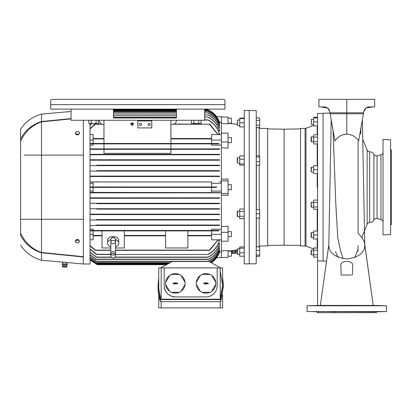 <?xml version="1.0" encoding="UTF-8"?>
<svg xmlns="http://www.w3.org/2000/svg" width="412" height="412" viewBox="0 0 412 412"><rect width="100%" height="100%" fill="white"/><g stroke="black" fill="none" stroke-linecap="round" stroke-linejoin="round"><path stroke-width="0.62" d="M383.036 222.243A2.786 2.786 0 0 0 380.946 219.539L377.068 218.54A2.786 2.786 0 0 0 373.885 219.987L373.885 154.371A2.786 2.786 0 0 0 377.068 155.813L380.946 154.814A2.786 2.786 0 0 0 383.036 152.116M361.777 237.559L367.133 224.334A2.786 2.786 0 0 1 369.693 222.593A4.738 4.738 0 0 0 373.885 219.987M369.693 222.593L369.693 151.765A4.738 4.738 0 0 1 373.885 154.371M369.693 151.765A2.786 2.786 0 0 1 367.133 150.025L362.946 139.683M363.538 113.166L358.636 140.961C355.834 136.696 351.884 134.43 346.786 134.173C341.682 134.436 337.732 136.702 334.935 140.961L329.744 111.534L327.561 108.011L320.582 106.888M343.083 258.654L340.451 250.367L337.737 237.595L335.744 202.441L333.071 130.388M327.519 254.467L328.802 244.919L331.222 119.907L328.802 245.171C328.946 252.844 334.941 257.438 346.786 258.947C358.631 257.438 364.625 252.844 364.769 245.171L362.349 119.907M328.802 244.919L320.356 305.421L307.053 305.771L307.053 311.554L386.518 311.554L386.518 305.771L307.053 305.771M327.988 250.836L320.345 305.421L373.226 305.421L364.718 244.12L364.11 241.473L362.39 238.321L358.079 233.104L358.079 141.254M358.079 245.67L357.951 249.6L354.789 257.51M330.012 113.043L323.085 113.285L323.085 261.069L326.505 261.193M328.735 246.124L328.781 245.67M330.141 113.769L346.786 113.769L346.786 134.173M363.43 113.769L346.786 113.769L346.786 112.8L363.6 112.8L363.827 111.534L366.011 108.011L372.989 106.888M319.089 305.529L312.95 305.678L319.089 305.529M334.044 305.529C330.084 305.622 330.084 305.668 334.039 305.678C338 305.591 338 305.539 334.044 305.529C330.084 305.622 330.084 305.668 334.039 305.678C338 305.591 338 305.539 334.044 305.529M359.527 305.529C355.571 305.539 355.571 305.591 359.532 305.678C363.487 305.668 363.487 305.622 359.527 305.529C355.571 305.539 355.571 305.591 359.532 305.678C363.487 305.668 363.487 305.622 359.527 305.529M380.621 305.678L374.482 305.529L380.42 305.663M364.769 244.913L373.226 305.421L386.518 305.771M380.765 311.642L374.632 311.791L380.765 311.642M359.588 311.791C355.633 311.776 355.633 311.729 359.588 311.642C363.549 311.652 363.549 311.699 359.588 311.791C355.633 311.776 355.633 311.729 359.588 311.642C363.549 311.652 363.549 311.699 359.588 311.791M333.983 311.791C330.022 311.699 330.022 311.652 333.983 311.642C337.938 311.729 337.938 311.776 333.983 311.791C330.022 311.699 330.022 311.652 333.983 311.642C337.938 311.729 337.938 311.776 333.983 311.791M318.94 311.791L312.806 311.642M317.142 311.817L317.23 312.656L376.341 312.656L376.429 311.817L307.053 311.554M376.429 311.817L386.518 311.554M341.208 275.015L340.899 266.214L341.208 275.015L351.297 275.015M340.899 266.214C339.127 259.802 354.408 259.756 352.672 266.214L352.363 275.015M329.971 112.8L346.786 112.8L346.786 99.344L318.903 99.344L318.903 106.873L324.311 106.924C327.21 107.177 329.023 108.711 329.744 111.534M318.903 106.873L324.311 106.924M363.827 111.534C364.548 108.711 366.361 107.177 369.26 106.924L374.668 106.873L369.26 106.924M346.786 99.344L374.668 99.344L374.668 106.873M323.085 113.367L317.564 113.46L317.564 260.894L323.085 260.992M376.408 305.549L378.17 305.591M379.241 305.622L379.725 305.637M380.101 305.647L380.369 305.658M313.208 305.658L314.845 305.606M316.025 305.575L317.147 305.549M334.039 305.678L333.457 305.678M332.865 305.683L332.35 305.683M336.589 305.622L336.213 305.637M360.675 305.683L359.228 305.673M357.358 305.529L357.807 305.524M360.32 305.539L360.701 305.549M362.323 305.663L361.901 305.673M361.695 305.678L361.252 305.678M374.868 311.796L375.152 311.796M379.39 311.699L379.869 311.683M380.245 311.673L380.57 311.657M317.564 125.732L317.564 126.201M317.431 231.019L313.661 231.019L313.661 238.965L317.564 238.965L317.564 250.197L313.661 250.197L313.661 257.083L317.564 257.083L317.564 305.493L317.564 257.083M313.661 250.197L313.661 247.906L317.564 248.153M317.564 254.786L313.661 254.786M317.564 234.989L313.661 234.989M317.564 231.019L317.564 209.265L313.661 209.265L313.661 206.973L317.564 206.973M317.564 202.385L313.661 202.385L313.661 206.973M317.564 169.677L313.661 169.677L313.661 173.653L317.564 173.653L317.564 200.093L313.661 200.093L313.661 202.385M317.564 141.661L313.661 141.661L313.661 143.953L317.564 143.953L317.564 165.706L313.661 165.706L313.661 169.677M317.564 137.072L313.661 137.072L313.661 141.661M317.564 123.631L317.564 134.775L317.564 125.835L317.564 134.775L313.661 134.775L313.661 137.072M317.564 125.835L313.661 125.835L313.661 121.864L317.564 121.864M317.564 117.889L313.661 117.889L313.661 121.864M317.564 117.276L313.661 117.276L313.661 117.889M317.564 165.088L317.199 165.088M317.564 174.266L317.199 174.266M313.661 249.981L311.431 249.981L311.431 253.746M311.153 254.724L313.661 255.002L311.153 254.724L311.153 251.377M311.431 232.857L311.431 237.503L311.153 237.224L311.153 233.058M311.431 236.421L311.431 236.127M311.431 205.171L311.431 207.19L311.153 206.912L311.153 202.447L311.153 206.912M311.431 206.453L311.431 206.067M311.431 205.639L311.431 205.356M313.661 202.168L311.153 202.447M311.431 202.168L311.431 203.291M311.431 170.82L311.431 171.104M311.153 171.608L311.153 167.447L311.431 167.169L311.431 169.677M313.661 136.856L311.431 136.856L311.431 141.846M313.661 141.872L311.153 141.594L311.153 137.134L311.431 136.954M311.431 137.381L311.431 137.103M313.661 119.356L311.431 119.356L311.431 124.182M313.661 124.373L311.431 124.373L313.661 124.373M311.153 121.864C311.153 118.986 311.153 118.986 311.153 121.864C311.153 118.986 311.153 118.986 311.153 121.864C311.153 124.743 311.153 124.743 311.153 121.864C311.153 124.743 311.153 124.743 311.153 121.864M311.431 120.901L311.431 120.469M311.431 120.088L311.431 119.356L311.153 119.635M267.651 245.47L284.105 245.181L284.105 129.172L300.554 128.884L300.554 245.887L300.554 128.467L305.086 128.389L305.086 187.177L305.086 128.389L305.992 128.22L305.992 246.134L305.992 128.22L313.661 125.428M311.431 251.186L311.431 250.511M311.431 234.588L311.431 234.289M311.431 233.908L311.431 233.455M311.431 168.977L311.431 168.59M311.431 168.142L311.431 167.55M311.431 123.95L311.431 123.636M311.431 123.26L311.431 122.822M300.554 128.884L300.554 128.467M311.153 140.482L311.153 141.594M311.153 250.264L311.431 249.981L311.153 250.264M383.036 234.845L383.036 139.513L390.566 139.776L390.566 234.583L383.036 234.845M284.105 129.172L267.651 128.884M390.566 224.545L391.4 224.545L391.4 149.814L390.566 149.814M259.179 155.839L259.179 128.323L267.651 128.467L267.651 245.887L259.179 246.036L258.669 246.922M259.179 165.166L259.179 209.677M259.179 218.036L259.179 246.036M259.179 128.323L258.762 127.602M256.372 127.602L256.372 155.839M256.372 165.166L256.372 209.677M256.372 218.036L256.372 246.922M249.25 110.498L256.218 110.617L256.218 263.737L249.25 263.86L249.25 110.498L244.228 110.498L244.228 263.86L249.25 263.86M256.218 250.331L259.678 250.331L259.678 246.922L256.218 246.922M256.218 254.997L259.678 254.997L259.678 250.331M256.218 256.243L259.678 256.243L259.678 254.997M256.218 256.408L259.678 256.243M258.762 246.757L259.678 246.922M256.218 117.95L259.678 117.95L259.678 120.361L256.218 120.361M256.218 125.186L259.678 125.186L259.678 120.361M256.218 127.602L259.678 127.602L259.678 125.186M256.218 155.839L259.678 155.839L259.678 157.09L256.218 157.09M256.218 161.751L259.678 161.751L259.678 157.09M256.218 165.166L259.678 165.166L259.678 161.751M256.218 209.677L259.678 209.677L259.678 213.854L256.218 213.854M256.218 218.036L259.678 218.036L259.678 213.854M237.23 250.105A278.842 278.842 0 0 1 236.421 250.197L235.597 250.197L236.648 250.197L236.648 251.202L235.283 251.202L235.283 250.223M230.895 250.712L235.597 250.197M230.148 250.82A278.842 278.842 0 0 1 228.057 250.996M221.362 250.954L228.057 250.481L228.057 257.304L216.475 257.727M221.362 226.636L228.057 226.209L228.057 241.2L221.362 241.2L221.362 257.304M221.362 179.205L228.057 179.076L228.057 195.283L221.362 195.154M221.362 123.404L228.057 123.878L228.057 117.049L221.362 117.049L221.362 133.153L228.057 133.153L228.057 148.15L221.362 147.723M237.23 124.249A278.842 278.842 0 0 0 228.057 123.363M244.203 248.168L244.203 246.917L239.738 246.917L239.738 248.168L244.203 248.168L244.203 256.249L239.738 256.249L239.738 252.834L244.203 252.834M244.203 118.594L244.203 118.11L239.738 118.11L239.738 122.776L244.203 122.776L244.203 118.594L239.738 118.594M239.738 122.776L239.738 126.958L244.203 126.958L244.203 122.776M239.738 163.914L239.738 165.166L244.203 165.166L244.203 155.839L239.738 155.839L239.738 163.914L244.203 163.914M244.203 211.438L244.203 209.023L239.738 209.023L239.738 211.438L244.203 211.438L244.203 216.269L239.738 216.269L239.738 218.684L244.203 218.684L244.203 216.269M228.057 256.192L231.405 256.192L231.405 251.202L228.057 251.171M228.057 236.715L231.405 236.715L231.405 231.693L228.057 231.693M228.057 193.455L221.362 193.455L221.362 232.332L228.057 232.332M228.057 189.69L231.405 189.69L231.405 184.669L228.057 184.669M228.057 142.027L221.362 142.027L221.362 180.904L228.057 180.904M228.057 142.665L231.405 142.665L231.405 137.644L228.057 137.644M228.057 123.183L231.405 123.183L231.405 118.167L228.057 118.167M239.738 248.168L239.738 252.834M244.203 159.253L239.738 159.253M239.738 211.438L239.738 216.269M218.715 248.621L219.55 248.621L218.777 248.472M218.968 250.156L219.55 250.264L218.921 250.264M219.148 251.335L219.55 251.408L219.117 251.408M219.313 252.041L221.362 252.062M211.603 235.813L187.903 235.813M165.598 235.813L124.326 235.813M102.022 235.813L93.097 235.813M115.2 241.236L115.535 239.599C115.355 238.481 114.572 237.827 113.176 237.647C111.776 237.832 110.988 238.481 110.818 239.599L111.152 241.236M218.154 239.851L219.55 239.851L219.55 240.155L218.025 240.155M218.37 243.404L219.55 243.647L218.267 243.647M218.581 246.242L219.55 246.438L218.494 246.438M221.362 241.2L221.362 233.928L221.362 239.82L211.603 239.82L211.603 234.299L221.362 234.299M221.362 232.332L221.362 233.928M219.55 192.826L90.032 192.826L221.362 192.6M90.032 197.842L219.55 197.842L219.55 198.265L90.032 198.265L96.351 198.265L96.223 197.842L90.032 197.842M90.032 203.281L219.55 203.281L219.55 203.698L96.702 203.698C97.18 203.528 97.114 203.389 96.49 203.281L90.032 203.281M90.032 208.719L219.55 208.719L219.55 209.136L96.712 209.136C97.15 208.956 97.057 208.817 96.434 208.719L90.032 208.719M90.079 214.158L219.55 214.158L219.55 214.575L90.032 214.575L96.161 214.575L95.841 214.158L90.032 214.158M219.55 220.013L96.609 220.013L96.207 219.596L219.55 219.596L219.55 220.013L90.079 220.013M219.55 225.452L96.676 225.452L96.207 225.029L219.55 225.029L219.55 225.452L90.079 225.452M90.032 229.227L93.097 229.227L93.097 230.468M90.032 230.468L219.009 230.468L218.803 230.885L211.603 230.885L211.603 234.299M219.009 230.468L211.603 230.468L211.603 229.227L221.362 229.227M221.362 193.455L221.362 191.08L211.603 191.08L211.603 192.404M221.362 180.904L221.362 191.194M90.032 148.907L219.55 148.907L219.55 149.324L90.032 149.324M219.55 154.345L208.096 154.345L208.498 154.763L96.207 154.763L96.609 154.345L90.032 154.345L219.55 154.345L219.55 154.763L90.032 154.763M219.55 159.784L208.544 159.784L208.863 160.201L95.841 160.201L96.161 159.784L90.032 159.784L219.55 159.784L219.55 160.201L90.032 160.201M219.55 165.217L207.993 165.217C207.555 165.397 207.648 165.542 208.266 165.639L96.434 165.639C97.057 165.542 97.15 165.397 96.712 165.217L219.55 165.217L219.55 165.639L90.032 165.639M219.55 170.656L208.003 170.656C207.524 170.831 207.591 170.97 208.209 171.078L96.49 171.078C97.114 170.97 97.18 170.831 96.702 170.656L219.55 170.656L219.55 171.078L90.032 171.078M219.55 176.094L208.348 176.094L208.482 176.511L96.223 176.511L96.351 176.094L90.032 176.094L219.55 176.094L219.55 176.511L90.032 176.511M219.55 181.759L221.362 181.759M221.362 145.132L211.603 145.132L211.603 143.891L219.009 143.891L170.892 143.891L170.892 148.907M170.892 149.324L170.892 153.352L103.973 153.352L103.973 149.324M221.362 142.027L221.362 140.054L211.603 140.054L211.603 143.469L218.803 143.469L219.009 143.891M221.362 133.153L221.362 140.43M219.313 122.312L221.362 122.297M219.117 122.951L219.55 122.951L219.143 123.018M218.921 124.094L219.55 124.094L218.968 124.203M218.715 125.737L219.55 125.737L218.777 125.881M218.494 127.921L219.55 127.921L218.581 128.111M218.267 130.712L219.55 130.712L218.37 130.954M218.025 134.204L219.55 134.204L219.55 134.503L218.154 134.503M93.097 138.545L103.973 138.545M170.892 138.545L211.603 138.545M236.292 251.361L235.973 251.418M235.499 251.31L232.543 251.202L232.543 250.501M234.613 251.356L233.913 251.418M233.228 251.361L231.683 251.402M231.173 251.171L231.173 250.676M239.738 248.791L237.508 248.791L237.508 254.292M237.508 254.261L239.738 254.369L237.508 254.369L237.508 253.555L237.508 254.24M237.23 249.806L237.23 254.091L237.508 254.369L237.23 254.091M237.508 249.26L237.508 248.791L237.23 249.075M239.738 119.985L237.508 120.041M237.508 120.206L237.508 125.351M239.738 125.562L237.23 125.284M237.23 122.776C237.23 126.01 237.23 126.01 237.23 122.776C237.23 126.01 237.23 126.01 237.23 122.776C237.23 119.537 237.23 119.537 237.23 122.776C237.23 119.537 237.23 119.537 237.23 122.776M237.508 125.088L237.508 124.748M237.508 123.317L237.508 122.23M237.508 161.169L237.508 162.22M237.508 162.05L237.508 161.478M237.23 162.277L237.23 157.992L237.508 157.714L237.508 160.5M237.508 158.96L237.508 158.527M237.508 214.461L237.508 216.645L237.23 216.367L237.23 211.346L237.508 211.068L237.508 213.323M237.508 214.853L237.508 214.518M237.23 211.825L237.23 211.346M237.508 213.045L237.508 211.639M237.508 211.279L239.738 211.068M219.55 252.062L219.009 252.783M219.55 248.621C217.541 254.384 213.782 258.607 208.266 261.28L96.434 261.28L90.032 256.712M90.032 256.583L96.712 261.28L207.993 261.28C213.627 258.654 217.479 254.384 219.55 248.472M88.827 120.258L88.827 123.368L90.032 123.744L90.032 263.999L83.337 263.999L83.337 256.985L41.514 252.819L41.514 260.235L41.514 252.819C32.213 249.863 25.24 244.033 20.6 235.34L20.6 219.246L83.337 219.246L83.337 256.985M83.337 120.258L83.337 219.246L41.514 219.246L41.514 252.51C31.873 249.023 24.9 242.57 20.6 233.146M113.455 109.659L176.47 109.659M204.635 109.659L207.421 109.659C211.14 111.122 214.209 113.444 216.619 116.632C214.343 113.614 211.454 111.358 207.942 109.87C211.423 111.338 214.317 113.594 216.619 116.632M96.274 181.532L96.207 181.95L211.603 181.95L211.603 186.971L90.032 186.971L97.278 187.177L90.032 187.388L211.603 187.388L211.603 191.08M219.55 246.438C217.68 252.098 214.116 256.352 208.863 259.189L95.841 259.189L90.032 254.791M90.032 254.621L96.161 259.189L208.544 259.189C213.946 256.388 217.618 252.072 219.55 246.242M90.032 252.149L96.609 257.098L111.276 257.098L96.207 257.098L90.032 252.36M219.55 243.647C217.696 249.636 214.013 254.122 208.498 257.098L208.096 257.098C213.807 254.168 217.624 249.6 219.55 243.404M90.032 249.1L96.676 254.307L110.802 254.307L96.207 254.307L90.032 249.358M219.55 240.155C217.788 246.391 214.101 251.109 208.498 254.307L208.024 254.307C213.9 251.129 217.742 246.309 219.55 239.851M90.032 245.392L95.306 250.125L110.802 250.125L94.858 250.125L90.032 245.701M218.169 239.82L209.847 250.125L209.394 250.125L218.015 239.82M211.114 262.619C215.09 260.029 217.907 256.501 219.55 252.041M219.55 251.408C217.84 256.084 214.873 259.735 210.65 262.362M210.599 262.336C214.853 259.699 217.84 256.037 219.55 251.335M219.55 250.264C217.732 255.337 214.482 259.215 209.79 261.888M209.708 261.841C214.431 259.179 217.711 255.286 219.55 250.156M208.802 261.028L208.802 261.352L208.106 261.352L208.817 261.352L220.662 267.903L222.619 267.903L158.764 267.903L158.764 285.14C158.764 289.842 159.562 294.523 161.164 299.194L161.164 267.903M90.032 258.072L96.702 262.676L170.171 262.676L96.49 262.676L90.032 258.17M90.032 192.404L219.55 192.6M94.858 230.468L209.847 230.468L209.394 230.885L95.306 230.885L94.858 230.468M96.676 225.452L90.032 225.452M219.55 225.029L208.498 225.029L208.024 225.452M96.722 219.72L96.609 220.013L90.032 220.013M207.978 219.72L208.096 220.013L208.498 219.596L219.55 219.596M219.55 214.575L96.161 214.575M208.544 214.575L208.863 214.158L219.55 214.158M219.55 209.136L96.712 209.136M207.993 209.136C207.555 208.956 207.648 208.817 208.266 208.719L219.55 208.719M219.55 203.698L96.702 203.698M208.003 203.698C207.524 203.528 207.591 203.389 208.209 203.281L219.55 203.281M219.55 198.265L96.351 198.265M208.348 198.265L208.482 197.842L219.55 197.842M221.362 183.165L221.362 191.08M211.603 183.273L221.362 183.273M208.024 148.907L208.498 149.324L96.207 149.324L96.676 148.907M90.032 140.054L93.097 140.054L93.097 143.469L90.032 143.469L209.394 143.469L209.847 143.891L90.032 143.891M95.306 143.469L94.858 143.891L170.892 143.891M211.603 140.054L211.603 134.533L221.362 134.533L221.362 140.054M219.55 122.312C217.49 116.812 213.782 112.8 208.431 110.287L208.498 110.287C213.534 112.651 217.134 116.411 219.282 121.576L219.55 122.297M221.362 117.049L221.362 116.632L216.475 116.632M219.009 121.576L219.282 121.576M90.032 128.652L94.858 124.228L102.109 124.228L94.858 124.228M218.015 134.533L209.394 124.228L173.596 124.228L209.847 124.228L218.169 134.533M95.414 124.022L101.594 124.022M174.111 124.022L209.394 124.228M209.847 124.228L209.291 124.022M91.443 123.744L90.032 125.253M219.55 134.503C217.742 128.05 213.9 123.229 208.024 120.046L204.635 120.046L208.024 120.046M219.55 134.204C217.788 127.967 214.101 123.25 208.498 120.046M204.635 119.84L207.839 119.84M90.032 125.001L91.191 123.744M219.55 130.954C217.649 124.785 213.833 120.216 208.096 117.26L208.498 117.26C213.988 120.211 217.675 124.697 219.55 130.712M113.455 117.049L176.47 117.049M204.635 117.049L207.854 117.049M219.55 128.111C217.639 122.312 213.972 117.997 208.544 115.169L208.863 115.169C214.096 117.981 217.66 122.235 219.55 127.921M113.455 114.958L176.47 114.958M204.635 114.958L208.271 114.958M219.55 125.881C217.505 120 213.653 115.731 207.993 113.079L208.266 113.079C213.756 115.721 217.515 119.944 219.55 125.737M113.455 112.867L176.47 112.867M204.635 112.867L207.648 112.867M219.55 124.203C217.464 118.424 213.617 114.253 208.003 111.683L208.209 111.683C213.689 114.237 217.469 118.373 219.55 124.094M113.455 111.472L176.47 111.472M204.635 111.472L207.612 111.472M219.55 123.018C217.49 117.446 213.756 113.388 208.348 110.843L208.482 110.843C213.797 113.367 217.485 117.405 219.55 122.951M113.455 110.637L176.47 110.637M204.635 110.637L207.936 110.637M231.405 251.335L236.174 251.48L236.648 251.202M236.174 251.48L235.587 251.48L235.587 252.731M232.239 252.731L232.239 251.48L231.647 251.48M237.508 121.71L237.508 121.226M216.619 257.727L216.619 257.727A20.914 20.914 0 0 1 211.289 262.717L216.619 257.727L211.289 262.717M219.282 252.783C217.603 256.908 214.884 260.188 211.14 262.635M96.434 261.28L96.712 261.28L96.434 261.28M211.603 235.437L187.903 235.437M187.903 230.885L187.903 247.972L165.598 247.972L165.598 230.885M165.598 235.437L124.326 235.437M124.326 230.885L124.326 247.972L115.545 247.972M110.802 247.972L102.022 247.972L102.022 230.885M102.022 235.437L93.097 235.437M94.858 250.125L95.306 250.125L94.858 250.125M96.207 254.307L96.676 254.307L96.207 254.307M90.032 259.122L96.351 263.51L90.032 259.189M90.032 259.756L96.274 264.066L167.653 264.066L96.207 264.066L90.032 259.787M90.032 259.972L97.284 264.695L166.52 264.695M113.455 110.081L176.47 110.081M204.635 110.081L207.983 110.081M90.032 128.966L95.306 124.228M93.097 138.921L103.973 138.921M170.892 138.921L211.603 138.921M90.032 134.533L93.097 134.533L93.097 140.054M209.394 143.469L218.803 143.469M90.032 145.132L93.097 145.132L93.097 143.891M96.207 181.95L90.032 181.95M90.032 183.273L93.097 183.273L93.097 181.95M93.097 186.971L93.097 183.273M96.763 186.971L216.619 186.971L216.619 187.388L207.942 187.388L207.942 186.971M90.032 191.08L93.097 191.08L93.097 187.388M93.097 192.404L93.097 191.08M90.032 234.299L93.097 234.299L93.097 230.885L90.032 230.885L95.306 230.885M218.803 230.885L209.394 230.885L209.847 230.468M90.032 239.82L93.097 239.82L93.097 234.299M20.6 129.322L20.6 139.019L20.6 129.322A35.411 35.411 0 0 1 41.514 114.124L71.07 111.461M95.841 259.189L96.161 259.189L95.841 259.189M96.207 257.098L96.609 257.098L96.207 257.098M208.498 257.098L115.072 257.098L208.498 257.098M209.847 250.125L115.545 250.125L209.847 250.125M172.314 261.491L160.721 267.903M96.274 192.826L96.207 192.404M208.431 192.826L208.498 192.404M103.973 143.891L103.973 148.907M96.351 263.51L168.662 263.51L96.351 263.51M96.763 264.489C97.35 264.725 97.35 264.725 96.763 264.489C97.35 264.725 97.35 264.725 96.763 264.489L166.896 264.489L96.763 264.489M103.973 120.258L103.973 143.469M133.251 123.662L131.021 123.662M131.021 123.549L133.251 123.549M132.278 125.784L131.995 125.784L131.995 124.331L130.465 124.084L133.807 124.084L132.278 124.331L132.278 125.784M131.995 124.197L130.465 123.955L133.807 124.084M133.807 124.197L132.278 124.197M132.695 122.879L131.577 123.126L132.695 123.013M170.892 143.469L170.892 120.258M41.514 114.124L41.514 121.535L71.07 118.589M62.773 261.986L66.677 262.341L66.677 263.86L62.773 263.86L62.773 261.986M41.514 155.113L83.337 155.113L41.514 155.113L41.514 219.246L20.6 219.246L20.6 141.213C24.859 131.83 31.827 125.372 41.514 121.849L41.514 155.113L23.999 155.113M50.717 104.643L224.988 104.643L224.988 109.103L204.635 109.103L204.635 120.258L71.07 120.258L71.07 109.103L50.717 109.103L50.717 100.739A1.396 1.396 0 0 1 52.108 99.344L223.598 99.344A1.396 1.396 0 0 1 224.988 100.739L224.988 104.643L224.988 100.739M99.23 120.258A4.182 4.182 0 0 0 103.417 124.439L103.973 124.439M132.278 124.331L132.278 125.918L131.995 125.918L131.995 124.331M137.85 120.953L137.85 127.926L151.796 127.926L151.796 120.953L137.85 120.953M170.892 124.439L172.288 124.439A4.182 4.182 0 0 0 176.47 120.258M41.514 121.535C32.213 124.496 25.24 130.321 20.6 139.019L20.6 141.213M83.337 256.681L41.514 252.51M75.391 240.793L76.436 239.568L78.527 239.696L79.578 241.499L78.527 242.781L76.436 242.781L75.391 241.499L75.391 240.793M79.578 132.86L78.527 134.657L76.436 134.791L75.391 133.56L75.391 132.86L76.436 131.577L78.527 131.577L79.578 132.86L78.527 134.142L76.436 134.142L75.391 132.86M71.07 118.898L41.514 121.849M208.215 296.686L206.031 296.903A11.155 11.155 0 0 0 217.181 285.748L217.181 267.903M164.203 285.748A11.155 11.155 0 0 0 175.358 296.903C168.59 296.254 164.872 292.535 164.203 285.748L164.203 267.903M161.164 299.194L220.224 299.194L220.224 267.903M220.224 299.194L222.619 285.14L220.224 271.091M185.06 284.414A9.759 9.759 0 0 1 165.65 284.414A9.759 9.759 0 0 1 181.105 275.494A9.759 9.759 0 0 1 181.105 291.263L185.06 284.414M215.733 284.414A9.759 9.759 0 0 1 196.323 284.414A9.759 9.759 0 0 1 211.778 275.494A9.759 9.759 0 0 1 211.778 291.263L215.733 284.414M175.358 296.903L206.031 296.903M179.308 292.299A9.759 9.759 0 0 1 171.402 292.299L179.308 292.299M169.605 291.263A9.759 9.759 0 0 1 165.65 284.414L169.605 291.263M209.981 292.299A9.759 9.759 0 0 1 202.076 292.299L209.981 292.299M200.278 291.263A9.759 9.759 0 0 1 196.323 284.414L200.278 291.263M231.683 252.731L236.143 252.731L236.143 253.292L231.683 253.292L231.683 252.731M107.949 241.793A5.577 3.945 -0 0 1 107.599 240.412A5.577 3.945 -0 0 1 113.176 236.473A5.577 3.945 -0 0 1 118.754 240.412A5.577 3.945 -0 0 1 118.399 241.793M115.54 239.604A5.577 3.945 -0 0 1 118.754 243.173A5.577 3.945 -0 0 1 115.545 246.742M176.47 118.028L176.47 109.103L113.455 109.103L113.455 118.028L176.47 118.028M91.243 123.368L93.658 123.744L90.032 123.744L91.243 123.368L91.243 120.258M90.032 123.744L88.827 123.368L90.032 123.744M98.483 120.258L98.247 123.497M96.073 120.258L96.073 123.368L97.278 123.744L98.483 123.368L97.278 123.744L97.84 123.744M97.278 123.744L93.658 123.744L96.073 123.368M191.441 120.258L191.441 123.368L192.646 123.744L193.856 123.368L193.856 120.258M192.646 123.744L191.441 123.368L192.085 123.744L200.86 123.497M201.097 120.258L201.097 123.368L199.892 123.744L200.453 123.744M198.682 120.258L198.682 123.368M193.856 123.368L199.892 123.744M204.635 109.103L176.47 109.103M113.455 109.103L71.07 109.103M139.385 124.439A1.118 1.118 0 0 0 140.502 125.557A1.118 1.118 0 0 0 141.615 124.439A1.118 1.118 0 0 0 140.502 123.322A1.118 1.118 0 0 0 139.385 124.439M148.032 124.439A1.118 1.118 0 0 0 149.144 125.557A1.118 1.118 0 0 0 150.262 124.439A1.118 1.118 0 0 0 149.144 123.322A1.118 1.118 0 0 0 148.032 124.439M64.298 263.86L64.298 264.864L62.171 264.864L62.598 264.864L62.171 264.864L62.171 263.86L67.285 263.86L67.285 264.864L66.852 264.864L66.852 263.86M78.527 239.696L78.527 240.217L79.578 241.499M76.436 239.568L76.436 240.217L78.527 240.217M75.391 241.499L76.436 240.217M76.436 134.791L76.436 134.142M78.527 134.657L78.527 134.142M222.619 277.322L223.33 285.14L220.904 299.591L160.479 299.591C158.867 294.791 158.059 289.971 158.059 285.14L158.764 277.322M160.479 299.591L160.479 301.646C158.867 296.841 158.059 292.026 158.059 287.195L158.059 285.14M165.65 282.338A9.759 9.759 0 0 1 169.605 275.494L165.65 282.338M171.402 274.454A9.759 9.759 0 0 1 179.308 274.454L171.402 274.454M181.105 275.494A9.759 9.759 0 0 1 185.06 282.338L181.105 275.494M196.323 282.338A9.759 9.759 0 0 1 200.278 275.494L196.323 282.338M202.076 274.454A9.759 9.759 0 0 1 209.981 274.454L202.076 274.454M211.778 275.494A9.759 9.759 0 0 1 215.733 282.338L211.778 275.494M110.802 246.742A5.577 3.945 -0 0 1 107.599 243.173A5.577 3.945 -0 0 1 110.813 239.604M64.298 264.864L67.285 264.864M160.479 301.646L220.904 301.646L220.904 299.591M175.703 282.725L175.703 283.029L177.237 283.029A0.35 0.35 0 0 1 177.587 283.379A0.35 0.35 0 0 1 177.237 283.729L175.703 283.729L175.703 284.033L173.473 283.729A0.35 0.35 0 0 1 173.128 283.379A0.35 0.35 0 0 1 173.473 283.029L175.007 283.029L175.007 282.725L175.703 282.725L175.007 282.725M206.376 282.725L206.376 283.029L207.911 283.029A0.35 0.35 0 0 1 208.261 283.379A0.35 0.35 0 0 1 207.911 283.729L206.376 283.729L206.376 284.033L204.146 283.729A0.35 0.35 0 0 1 203.796 283.379A0.35 0.35 0 0 1 204.146 283.029L205.681 283.029L205.681 282.725L206.376 282.725L205.681 282.725M233.506 253.292A0.556 0.556 0 0 0 234.315 253.292M62.614 265.143L67.125 265.06M223.314 286.17L220.904 301.646M161.164 301.661L161.164 307.913L158.764 307.913L158.764 295.013M175.054 282.766L175.054 283.075L173.473 283.075A0.304 0.304 0 0 0 173.169 283.379A0.304 0.304 0 0 0 173.473 283.683L175.054 283.683L175.054 283.992L177.237 283.683A0.304 0.304 0 0 0 177.541 283.379A0.304 0.304 0 0 0 177.237 283.075L175.703 283.029M175.661 283.075L175.661 282.766M205.722 282.766L205.722 283.075L204.146 283.075A0.304 0.304 0 0 0 203.842 283.379A0.304 0.304 0 0 0 204.146 283.683L205.722 283.683L205.722 283.992L207.911 283.683A0.304 0.304 0 0 0 208.215 283.379A0.304 0.304 0 0 0 207.911 283.075L206.376 283.029M206.335 283.075L206.335 282.766M66.399 266.399L66.399 265.143M63.057 266.399L63.057 265.143M161.164 307.913L220.224 307.913L220.224 301.661M220.224 307.913L222.619 307.913L220.224 307.913M223.598 99.344L52.108 99.344M62.495 266.399L66.96 266.399L66.96 266.955L62.495 266.955L62.495 266.399M64.324 266.955A0.556 0.556 0 0 0 65.132 266.955M377.068 218.54L377.068 155.813M380.946 219.539L380.946 154.814M367.133 224.334L367.133 150.025M317.199 187.177L317.199 173.653L317.199 187.177M317.199 165.706L317.199 143.953L317.199 165.706M317.199 134.775L317.199 125.835L317.199 134.775M317.199 209.265L317.199 231.019L317.199 209.265M317.199 238.965L317.199 247.906L317.199 238.965M305.086 187.177L305.086 245.969L305.086 187.177M113.455 109.87L176.47 109.87L113.455 109.87M204.635 109.87L207.942 109.87L204.635 109.87M176.47 110.287L113.455 110.287L176.47 110.287M208.096 117.26L208.498 117.26M176.47 117.26L113.455 117.26L176.47 117.26M208.544 115.169L208.863 115.169M176.47 115.169L113.455 115.169L176.47 115.169M207.993 113.079L208.266 113.079M176.47 113.079L113.455 113.079L176.47 113.079M176.47 111.683L113.455 111.683L176.47 111.683M176.47 110.843L113.455 110.843L176.47 110.843M113.176 240.433A2.369 1.674 -0 0 1 115.545 242.112A2.369 1.674 -0 0 1 113.176 243.786A2.369 1.674 0 0 1 110.802 242.112A2.369 1.674 0 0 1 113.176 240.433M113.176 251.67A2.369 1.674 -0 0 1 115.545 253.349A2.369 1.674 -0 0 1 113.176 255.023A2.369 1.674 -0 0 1 110.802 253.349A2.369 1.674 -0 0 1 113.176 251.67M335.636 251.593L336.594 254.57L338.695 257.479M357.987 251.222L358.079 248.642M358.079 181.955L358.079 230.972M360.685 134.101L360.891 128.168M300.554 245.887L305.992 246.134L313.661 248.925M313.661 237.503L311.431 237.503M313.661 207.19L311.431 207.19M313.661 172.185L311.153 171.907M313.661 232.481L311.153 232.759M313.661 167.169L311.431 167.169M311.153 124.094L311.431 124.373M284.105 245.181L300.554 245.47M239.738 163.291L237.23 163.013M239.738 216.645L237.508 216.645M239.738 157.714L237.508 157.714M97.052 261.491L207.648 261.491M96.429 259.4L208.271 259.4M96.851 257.304L111.456 257.304M114.897 257.304L207.854 257.304M96.866 254.518L110.802 254.518M115.545 254.518L207.839 254.518M95.414 250.336L110.802 250.336M115.545 250.336L209.291 250.336M97.088 262.882L169.796 262.882M237.23 120.263L237.508 119.985L237.23 120.263M96.763 263.721L168.281 263.721M96.717 264.277L167.277 264.277M20.6 245.037C25.657 252.736 32.63 257.799 41.514 260.235L62.773 262.15M66.677 262.501L83.337 263.999M222.619 285.14L222.619 267.903M118.754 240.412L118.754 243.173M107.599 240.412L107.599 243.173M115.545 239.856L115.545 239.784C115.406 238.342 114.613 237.554 113.176 237.41C111.734 237.554 110.946 238.342 110.802 239.784L111.235 241.144M110.802 239.856L110.802 255.677C110.946 257.114 111.734 257.907 113.176 258.046C114.613 257.907 115.406 257.114 115.545 255.677L115.545 239.784L115.113 241.144M115.545 253.349L115.545 255.677C115.406 254.235 114.613 253.447 113.176 253.308C111.734 253.447 110.946 254.235 110.802 255.677L110.802 253.349M223.33 287.195L223.33 285.14M222.619 307.913L222.619 295.013"/></g></svg>
